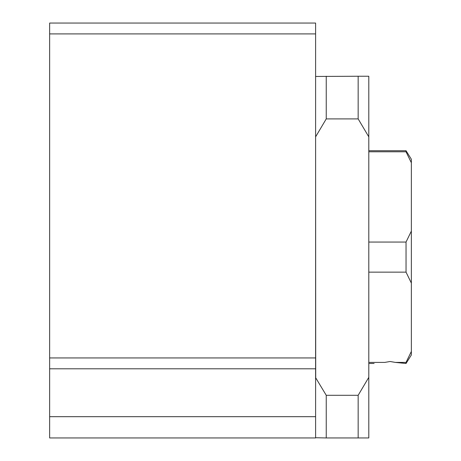 <?xml version="1.0" encoding="UTF-8"?>
<svg xmlns="http://www.w3.org/2000/svg" width="461" height="461" viewBox="0 0 461 461"><rect width="100%" height="100%" fill="white"/><g stroke="black" fill="none" stroke-linecap="round" stroke-linejoin="round"><path stroke-width="0.69" d="M358.162 76.244L368.8 76.244L368.8 136.854L358.162 118.898L358.162 76.244L315.606 76.457M315.606 437.737L326.244 437.95L326.244 395.296L315.606 377.651M315.606 136.542L315.716 377.524M49.644 33.901L49.644 437.95L315.606 437.95L315.606 23.05L49.644 23.05L49.644 33.901L315.606 33.901M326.244 437.95L368.8 437.95L368.8 136.854M358.162 118.898L326.244 118.898L315.716 136.663M358.162 437.95L358.162 395.296L326.244 395.296M358.162 395.296L368.8 377.34M406.037 362.409L406.037 363.481L411.356 354.97L411.356 351.455L406.037 362.409L395.394 362.409L390.075 361.499L384.756 362.409L368.8 362.409M411.108 162.174L411.356 162.739L411.356 159.224L406.037 150.712L406.037 151.778L411.356 162.739L411.356 231.094L406.037 242.054L368.8 242.054M368.8 272.14L406.037 272.14L411.356 283.1L411.356 231.094M411.356 283.1L411.356 351.455M406.037 151.778L368.8 151.778M326.244 118.898L326.244 76.244M49.644 357.949L315.606 357.949M49.644 368.8L315.606 368.8M49.644 416.675L315.606 416.675M406.037 272.14L406.037 242.054M384.756 362.409C370.851 363.706 370.851 363.706 384.756 362.409C370.851 363.706 370.851 363.706 384.756 362.409M406.037 363.481L395.394 362.409M368.8 363.481L374.119 363.481M368.8 150.712L406.037 150.712"/></g></svg>
